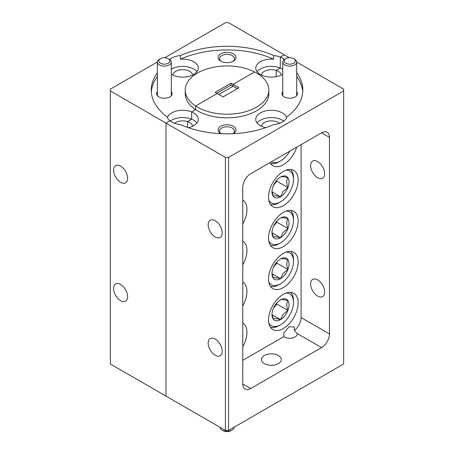 <?xml version="1.0" encoding="UTF-8"?>
<svg xmlns="http://www.w3.org/2000/svg" width="454" height="454" viewBox="0 0 454 454"><rect width="100%" height="100%" fill="white"/><g stroke="black" fill="none" stroke-linecap="round" stroke-linejoin="round"><path stroke-width="0.68" d="M233.339 53.867A8.915 5.147 0 0 0 220.723 53.867A8.915 5.147 0 0 0 220.723 61.148L220.723 61.148A8.915 5.147 0 0 0 233.339 61.148A8.915 5.147 0 0 0 233.339 53.867M232.777 61.443A7.468 4.313 0 0 0 234.502 58.691A7.468 4.313 0 0 0 232.312 55.643A7.468 4.313 0 0 0 224.174 54.707A7.468 4.313 0 0 0 219.566 58.691A7.468 4.313 0 0 0 221.285 61.443M157.368 91.674A7.803 4.506 0 0 0 158.815 96.889L158.815 96.889A7.803 4.506 0 0 0 169.853 96.889A7.803 4.506 0 0 0 171.3 91.674M171.3 74.263A15.606 9.012 0 0 0 171.663 74.479A15.606 9.012 0 0 0 188.671 76.431A15.606 9.012 0 0 0 198.302 68.111A15.606 9.012 0 0 0 193.733 61.738A15.606 9.012 0 0 0 180.425 59.196L180.425 55.553A15.606 9.012 0 0 0 169.677 59.502M196.974 71.749A15.606 9.012 0 0 0 193.733 69.019A15.606 9.012 0 0 0 171.3 69.235M120.599 166.13A9.92 5.726 -120 0 0 115.639 165.642A9.92 5.726 -120 0 0 114.119 173.587A9.92 5.726 -120 0 0 120.599 182.332A9.92 5.726 -120 0 0 125.559 182.82A9.92 5.726 -120 0 0 127.08 174.869A9.92 5.726 -120 0 0 120.599 166.13M120.599 284.442A9.92 5.726 -120 0 0 115.639 283.954A9.92 5.726 -120 0 0 114.119 291.899A9.92 5.726 -120 0 0 120.599 300.644A9.92 5.726 -120 0 0 125.559 301.133A9.92 5.726 -120 0 0 127.08 293.188A9.92 5.726 -120 0 0 120.599 284.442M172.792 75.069A9.92 5.726 180 0 1 179.16 70.041A9.92 5.726 180 0 1 189.71 71.34A9.92 5.726 180 0 1 192.604 75.069M284.386 59.502A15.606 9.012 0 0 0 282.399 58.095A15.606 9.012 0 0 0 280.305 57.085L280.305 68.004L280.305 57.085L284.221 54.826L228.578 22.7L225.422 22.7L164.745 57.732M261.459 75.069A9.92 5.726 180 0 1 276.191 70.387L280.305 68.004A15.606 9.012 0 0 0 257.089 71.749M282.763 69.235A15.606 9.012 0 0 0 282.399 69.019A15.606 9.012 0 0 0 280.305 68.004L276.191 70.387L276.191 76.675L276.191 70.387A9.92 5.726 180 0 1 278.381 71.34A9.92 5.726 180 0 1 281.27 75.069M257.793 73.724L258.576 73.27L257.793 73.724M188.353 127.699A15.606 9.012 0 0 0 198.302 119.3A15.606 9.012 0 0 0 193.733 112.933A15.606 9.012 0 0 0 191.639 111.917L191.639 119.198L191.639 111.917L195.617 109.624L195.617 105.981L217.228 93.507L223.09 96.889L238.855 87.787L232.993 84.404L254.603 71.925A41.796 24.13 0 0 0 209.788 68.083A41.796 24.13 0 0 0 185.232 90.062A41.796 24.13 0 0 0 195.617 105.981L217.228 93.507L215.207 92.338L230.972 83.241L230.972 85.057L232.993 86.226L218.805 94.415L232.993 86.226L237.277 88.7M185.232 90.062L185.232 93.706A41.796 24.13 0 0 0 195.617 109.624L195.617 105.981A41.796 24.13 0 0 0 197.473 107.127A41.796 24.13 0 0 0 243.026 112.359A41.796 24.13 0 0 0 268.83 90.062A41.796 24.13 0 0 0 256.589 73.003A41.796 24.13 0 0 0 254.603 71.925L232.993 84.404L232.993 86.226L232.993 84.404L230.972 83.241M174.523 123.335A9.92 5.726 180 0 1 187.519 121.576L191.639 119.198A15.606 9.012 0 0 0 170.284 121.122M196.974 122.943A15.606 9.012 0 0 0 193.733 120.214A15.606 9.012 0 0 0 191.639 119.198L187.519 121.576L187.519 127.409L187.519 121.576A9.92 5.726 180 0 1 189.71 122.535A9.92 5.726 180 0 1 192.604 126.263M157.368 61.994L110.35 89.137L110.35 90.959L165.994 123.085L169.909 120.821A15.606 9.012 0 0 0 171.663 122.03A15.606 9.012 0 0 0 180.425 124.572A75.795 43.76 0 0 0 273.637 124.572A15.606 9.012 0 0 0 286.803 116.973A75.795 43.76 0 0 0 302.829 90.062A75.795 43.76 0 0 0 296.695 72.822M228.578 430.42L343.65 363.983L343.65 90.959L228.578 157.39L228.578 430.42L225.422 430.42L225.422 157.39L165.994 123.085L165.994 396.109L165.994 123.085L169.909 120.821A15.606 9.012 0 0 1 167.259 116.973A75.795 43.76 0 0 1 151.239 90.062A75.795 43.76 0 0 1 157.368 72.822M157.368 76.465A75.795 43.76 0 0 0 151.301 91.884M110.35 90.959L110.35 363.983L225.422 430.42M289.26 57.737L284.221 54.826L280.305 57.085A15.606 9.012 0 0 0 273.637 55.553A75.795 43.76 0 0 0 180.425 55.553M216.785 93.252L230.972 85.057M180.425 59.196A75.795 43.76 0 0 1 273.637 59.196A15.606 9.012 0 0 0 255.761 68.111A15.606 9.012 0 0 0 258.576 73.27A15.606 9.012 0 0 0 260.329 74.479A15.606 9.012 0 0 0 282.763 74.263M268.83 90.062L268.83 93.706A41.796 24.13 0 0 1 243.026 116.003A41.796 24.13 0 0 1 197.473 110.77A41.796 24.13 0 0 1 195.617 109.624L191.639 111.917A15.606 9.012 0 0 0 167.412 117.478M273.637 59.196L273.637 55.553M284.806 59.236L285.787 58.668A5.573 3.218 0 0 0 285.787 63.214A5.573 3.218 0 0 0 293.67 63.214A5.573 3.218 0 0 0 293.67 58.668A5.573 3.218 0 0 0 285.787 58.668L284.806 59.236A6.969 4.024 180 0 0 282.763 62.079L282.763 95.732M293.67 58.668L294.657 59.236A6.969 4.024 180 0 1 296.695 62.079A6.969 4.024 180 0 1 294.657 64.922A6.969 4.024 180 0 1 287.064 65.796A6.969 4.024 180 0 1 282.763 62.079M159.405 59.236L160.393 58.668A5.573 3.218 0 0 0 160.393 63.214A5.573 3.218 0 0 0 168.275 63.214A5.573 3.218 0 0 0 168.275 58.668A5.573 3.218 0 0 0 160.393 58.668L159.405 59.236A6.969 4.024 180 0 0 157.368 62.079L157.368 95.732M168.275 58.668L169.257 59.236A6.969 4.024 180 0 1 171.3 62.079A6.969 4.024 180 0 1 169.257 64.922A6.969 4.024 180 0 1 161.669 65.796A6.969 4.024 180 0 1 157.368 62.079M230.972 430.693L231.96 430.12L230.972 430.693A5.573 3.218 180 0 1 223.09 430.693L222.108 430.12A6.969 4.024 -0 0 0 231.96 430.12L231.96 430.12A6.969 4.024 -0 0 0 233.997 427.293M220.065 427.327A6.969 4.024 -0 0 0 222.108 430.12M268.791 322.987A18.359 10.601 120 0 0 280.515 324.78A18.359 10.601 120 0 0 287.007 319.026A18.359 10.601 120 0 0 293.5 302.296A18.359 10.601 120 0 0 286.082 293.034M290.634 292.325A20.396 11.776 -60 0 1 293.5 300.627L293.5 302.296M284.783 315.859A12.065 6.969 120 0 0 287.904 310.451A12.065 6.969 120 0 0 287.904 300.599A12.065 6.969 120 0 0 280.515 299.935A12.065 6.969 120 0 0 273.126 309.129A12.065 6.969 120 0 0 271.986 314.713A12.065 6.969 120 0 0 273.126 318.98A12.065 6.969 120 0 0 280.515 319.644A12.065 6.969 120 0 0 284.783 315.859M272.003 314.026L273.126 318.98C274.08 318.339 276.543 318.56 280.515 319.644L283.069 314.384L287.904 310.451C286.417 306.337 286.417 303.051 287.904 300.599C283.977 299.521 281.514 299.299 280.515 299.935M268.791 282.036A18.359 10.601 120 0 0 280.515 283.824A18.359 10.601 120 0 0 287.007 278.069A18.359 10.601 120 0 0 293.5 261.339A18.359 10.601 120 0 0 286.082 252.078M290.634 251.368A20.396 11.776 -60 0 1 293.5 259.677L293.5 261.339M284.783 274.903A12.065 6.969 120 0 0 287.904 269.494A12.065 6.969 120 0 0 287.904 259.643A12.065 6.969 120 0 0 280.515 258.984A12.065 6.969 120 0 0 273.126 268.178A12.065 6.969 120 0 0 271.986 273.762A12.065 6.969 120 0 0 273.126 278.03A12.065 6.969 120 0 0 280.515 278.688A12.065 6.969 120 0 0 284.783 274.903M272.003 273.07L273.126 278.03C274.08 277.388 276.543 277.604 280.515 278.688L283.069 273.433L287.904 269.494C286.417 265.38 286.417 262.094 287.904 259.643C283.977 258.564 281.514 258.343 280.515 258.984M268.791 241.08A18.359 10.601 120 0 0 280.515 242.867A18.359 10.601 120 0 0 287.007 237.113A18.359 10.601 120 0 0 293.5 220.389A18.359 10.601 120 0 0 286.082 211.127M290.634 210.412A20.396 11.776 -60 0 1 293.5 218.72L293.5 220.389M284.783 233.952A12.065 6.969 120 0 0 287.904 228.538A12.065 6.969 120 0 0 287.904 218.686A12.065 6.969 120 0 0 280.515 218.028A12.065 6.969 120 0 0 273.126 227.221A12.065 6.969 120 0 0 271.986 232.806A12.065 6.969 120 0 0 273.126 237.073A12.065 6.969 120 0 0 280.515 237.731A12.065 6.969 120 0 0 284.783 233.952M272.003 232.119L273.126 237.073C274.08 236.432 276.543 236.653 280.515 237.731L283.069 232.476L287.904 228.538C286.417 224.424 286.417 221.143 287.904 218.686C283.977 217.614 281.514 217.392 280.515 218.028M268.791 200.123A18.359 10.601 120 0 0 280.515 201.917A18.359 10.601 120 0 0 287.007 196.162A18.359 10.601 120 0 0 293.5 179.432A18.359 10.601 120 0 0 286.082 170.171M290.634 169.461A20.396 11.776 -60 0 1 293.5 177.764L293.5 179.432M284.783 192.995A12.065 6.969 120 0 0 287.904 187.587A12.065 6.969 120 0 0 287.904 177.735A12.065 6.969 120 0 0 280.515 177.071A12.065 6.969 120 0 0 273.126 186.265A12.065 6.969 120 0 0 271.986 191.855A12.065 6.969 120 0 0 273.126 196.117A12.065 6.969 120 0 0 280.515 196.781A12.065 6.969 120 0 0 284.783 192.995M272.003 191.162L273.126 196.117C274.08 195.475 276.543 195.697 280.515 196.781L283.069 191.52L287.904 187.587C286.417 183.473 286.417 180.187 287.904 177.735C283.977 176.657 281.514 176.436 280.515 177.071M271.299 161.851A18.359 10.601 120 0 0 280.515 160.96A18.359 10.601 120 0 0 287.007 155.206A18.359 10.601 120 0 0 289.731 151.21M283.846 336.624L283.846 332.986L289.067 326.755L294.328 326.931L294.328 330.484L297.154 333.503A7.468 4.313 180 0 1 297.2 333.968A7.468 4.313 180 0 1 292.586 337.952A7.468 4.313 180 0 1 284.448 337.021A7.468 4.313 180 0 1 283.846 336.624L242.765 360.345M233.084 133.686A8.915 5.147 0 0 0 233.339 133.544A8.915 5.147 0 0 0 233.339 126.263A8.915 5.147 0 0 0 220.723 126.263A8.915 5.147 0 0 0 220.723 133.544L220.723 133.544A8.915 5.147 0 0 0 220.979 133.686M232.987 133.692A7.468 4.313 0 0 0 234.502 131.087A7.468 4.313 0 0 0 232.312 128.039A7.468 4.313 0 0 0 224.174 127.103A7.468 4.313 0 0 0 219.566 131.087A7.468 4.313 0 0 0 221.075 133.692M282.763 91.674A7.803 4.506 0 0 0 284.21 96.889L284.21 96.889A7.803 4.506 0 0 0 295.248 96.889A7.803 4.506 0 0 0 296.695 91.674M286.65 117.478A15.606 9.012 0 0 0 282.399 112.933A15.606 9.012 0 0 0 265.391 110.975A15.606 9.012 0 0 0 255.761 119.3A15.606 9.012 0 0 0 260.329 125.673A15.606 9.012 0 0 0 265.709 127.699M283.778 121.122A15.606 9.012 0 0 0 282.399 120.214A15.606 9.012 0 0 0 257.089 122.943M317.641 177.781A9.92 5.726 60 0 1 311.16 169.036A9.92 5.726 60 0 1 312.681 161.091A9.92 5.726 60 0 1 317.641 161.579A9.92 5.726 60 0 1 324.122 170.324A9.92 5.726 60 0 1 322.601 178.269A9.92 5.726 60 0 1 317.641 177.781M317.641 296.093A9.92 5.726 60 0 1 311.16 287.348A9.92 5.726 60 0 1 312.681 279.403A9.92 5.726 60 0 1 317.641 279.891A9.92 5.726 60 0 1 324.122 288.636A9.92 5.726 60 0 1 322.601 296.581A9.92 5.726 60 0 1 317.641 296.093M215.179 220.735A9.92 5.726 -120 0 0 210.219 220.247A9.92 5.726 -120 0 0 208.698 228.192A9.92 5.726 -120 0 0 215.179 236.937A9.92 5.726 -120 0 0 220.139 237.425A9.92 5.726 -120 0 0 221.66 229.48A9.92 5.726 -120 0 0 215.179 220.735M215.179 339.047A9.92 5.726 -120 0 0 210.219 338.559A9.92 5.726 -120 0 0 208.698 346.504A9.92 5.726 -120 0 0 215.179 355.249A9.92 5.726 -120 0 0 220.139 355.737A9.92 5.726 -120 0 0 221.66 347.792A9.92 5.726 -120 0 0 215.179 339.047M283.353 294.317A20.958 12.099 120 0 0 269.665 312.783A20.958 12.099 120 0 0 272.877 329.576A20.958 12.099 120 0 0 283.353 328.537A20.958 12.099 120 0 0 297.041 310.071A20.958 12.099 120 0 0 293.829 293.278A20.958 12.099 120 0 0 283.353 294.317M283.353 253.366A20.958 12.099 120 0 0 269.665 271.827A20.958 12.099 120 0 0 272.877 288.619A20.958 12.099 120 0 0 283.353 287.581A20.958 12.099 120 0 0 297.041 269.12A20.958 12.099 120 0 0 293.829 252.328A20.958 12.099 120 0 0 283.353 253.366M283.353 212.41A20.958 12.099 120 0 0 269.665 230.876A20.958 12.099 120 0 0 272.877 247.668A20.958 12.099 120 0 0 283.353 246.63A20.958 12.099 120 0 0 297.041 228.163A20.958 12.099 120 0 0 293.829 211.371A20.958 12.099 120 0 0 283.353 212.41M283.353 171.453A20.958 12.099 120 0 0 269.665 189.92A20.958 12.099 120 0 0 272.877 206.712A20.958 12.099 120 0 0 283.353 205.673A20.958 12.099 120 0 0 297.041 187.207A20.958 12.099 120 0 0 293.829 170.415A20.958 12.099 120 0 0 283.353 171.453M269.943 162.634A20.958 12.099 120 0 0 272.877 165.755A20.958 12.099 120 0 0 283.353 164.723A20.958 12.099 120 0 0 296.763 147.147M261.459 126.263A9.92 5.726 180 0 1 267.826 121.229A9.92 5.726 180 0 1 278.381 122.535A9.92 5.726 180 0 1 279.539 123.335M264.353 363.614A9.92 5.726 180 0 1 261.447 359.568A9.92 5.726 180 0 1 267.571 354.273A9.92 5.726 180 0 1 278.381 355.516A9.92 5.726 180 0 1 281.287 359.568A9.92 5.726 180 0 1 275.164 364.857A9.92 5.726 180 0 1 264.353 363.614M302.761 91.884A75.795 43.76 0 0 0 296.695 76.465M242.765 305.814A20.958 12.099 120 0 0 242.765 282.002M242.765 264.864A20.958 12.099 120 0 0 242.765 241.046M242.765 223.907A20.958 12.099 120 0 0 242.765 200.089M242.765 346.771A20.958 12.099 120 0 0 242.765 322.953M294.328 330.484A11.146 6.435 120 0 0 301.087 317.573L301.087 144.65M296.695 62.028L343.65 89.137L343.65 90.959M321.58 132.823L250.648 173.774A11.146 6.435 120 0 0 242.765 187.428L242.765 384.005A11.146 6.435 120 0 0 245.069 389.112A11.146 6.435 120 0 0 250.648 388.556L321.58 347.605A11.146 6.435 120 0 0 329.462 333.951L329.462 137.369A11.146 6.435 120 0 0 327.152 132.267A11.146 6.435 120 0 0 321.58 132.823L329.462 137.369M225.422 157.39L228.578 157.39M280.515 160.96L279.074 161.794A20.396 11.776 -60 0 1 270.448 163.468M280.515 201.917L279.074 202.751A20.396 11.776 -60 0 1 270.448 204.419M273.552 185.255L276.821 181.186L276.821 180.181M272.077 191.906L280.515 196.781M276.821 181.186L287.904 187.587M280.515 242.867L279.074 243.702A20.396 11.776 -60 0 1 270.448 245.376M273.552 226.211L276.821 222.142L276.821 221.132M272.077 232.857L280.515 237.731M276.821 222.142L287.904 228.538M280.515 283.824L279.074 284.658A20.396 11.776 -60 0 1 270.448 286.332M273.552 267.162L276.821 263.099L276.821 262.089M272.077 273.813L280.515 278.688M276.821 263.099L287.904 269.494M280.515 324.78L279.074 325.609A20.396 11.776 -60 0 1 270.448 327.283M273.552 308.118L276.821 304.049L276.821 303.039M272.077 314.77L280.515 319.644M276.821 304.049L287.904 310.451M301.087 317.573L329.462 333.951M297.154 333.503L321.58 347.605M242.765 384.005L250.648 388.556M296.695 62.079L296.695 95.732M171.3 62.079L171.3 95.732"/></g></svg>
